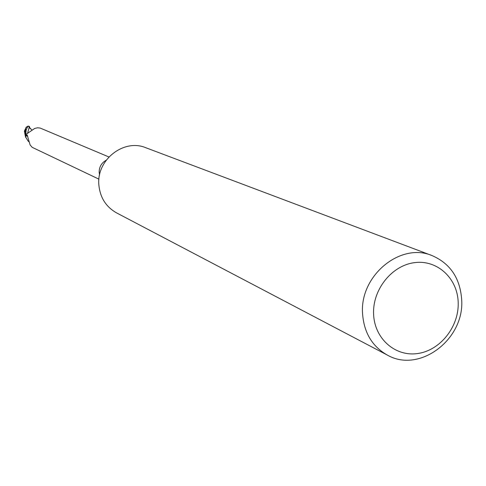 <?xml version="1.0" encoding="UTF-8"?>
<svg xmlns="http://www.w3.org/2000/svg" width="486" height="486" viewBox="0 0 486 486"><rect width="100%" height="100%" fill="white"/><g stroke="black" fill="none" stroke-linecap="round" stroke-linejoin="round"><path stroke-width="0.73" d="M387.354 355.09L116.591 212.898C105.984 206.89 100.073 197.547 98.858 184.862C96.374 159.906 123.815 138.395 145.843 147.738L432.03 255.575C450.364 263.552 460.254 278.363 461.7 300.014C464.349 339.69 419.278 373.54 387.354 355.09C372.161 346.457 363.893 332.552 362.544 313.379C359.762 275.598 400.537 242.052 432.03 255.575M99.581 174.924L99.18 172.487C99.108 167.008 101.434 162.931 106.161 160.265M458.195 302.596C459.057 326.677 440.273 350.424 417.76 353.51C395.258 356.961 374.378 338.59 373.594 314.035C372.483 289.528 391.935 265.289 414.698 262.628C437.449 259.597 457.666 278.472 458.195 302.596M29.282 142.015L28.127 141.092L25.667 137.028L26.025 135.843L27.155 134.877L30.126 144.968L32.198 147.331L98.944 179.17M108.907 156.966L40.186 128.061L37.586 127.788L34.731 128.425L26.25 134.215L25.667 137.028M26.025 135.843L27.726 136.141M25.691 137.417L24.385 131.159L26.183 127.204L25.697 128.377L25.381 136.329L25.934 134.039L26.341 134.179L25.867 134.021L25.837 133.383L26.183 129.853L27.878 126.342L29.294 126.305L28.856 126.56L29.19 127.271L32.07 130.108M25.509 136.827L28.127 141.092M25.381 136.329L25.934 134.039L26.335 134.179M29.294 126.305L30.156 128.76M25.339 136.129L25.867 134.021M29.19 127.271L27.508 133.504M26.08 127.496L27.878 126.342M25.363 136.25L24.616 132.314L25.709 128.383M26.183 127.204L28.2 126.044"/></g></svg>
